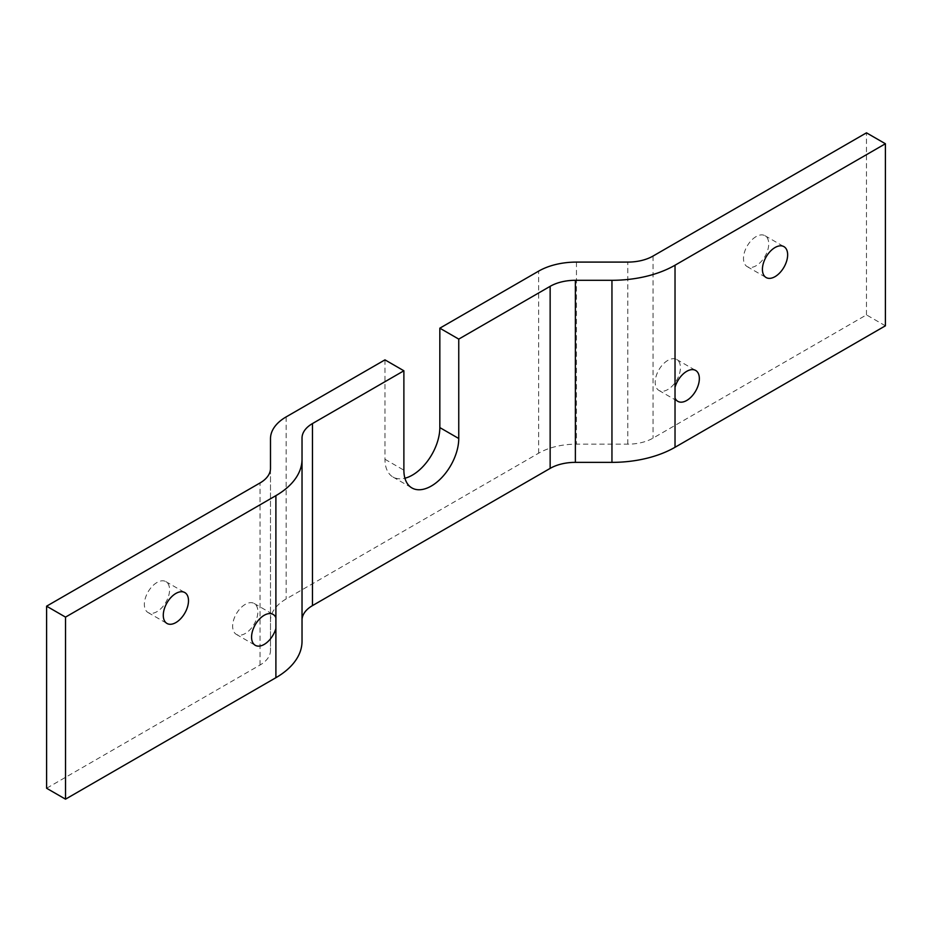 <?xml version="1.0" encoding="UTF-8"?>
<svg xmlns="http://www.w3.org/2000/svg" width="932" height="932" viewBox="0 0 932 932"><rect width="100%" height="100%" fill="white"/><g stroke="black" fill="none" stroke-linecap="round" stroke-linejoin="round"><path stroke-width="0.7" stroke-dasharray="4.66 3.5" d="M756.108 236.6A17.836 10.299 120 0 0 744.458 252.327A17.836 10.299 120 0 0 747.196 266.622A17.836 10.299 120 0 0 765.032 256.323A17.836 10.299 120 0 0 765.032 235.726A17.836 10.299 120 0 0 756.108 236.6M245.267 604.367A17.836 10.299 120 0 0 233.606 620.083A17.836 10.299 120 0 0 236.344 634.377A17.836 10.299 120 0 0 254.18 624.079A17.836 10.299 120 0 0 254.18 603.482A17.836 10.299 120 0 0 245.267 604.367M156.972 582.512A17.836 10.299 120 0 0 145.322 598.239A17.836 10.299 120 0 0 148.048 612.534A17.836 10.299 120 0 0 165.884 602.235A17.836 10.299 120 0 0 165.884 581.638A17.836 10.299 120 0 0 156.972 582.512M667.813 360.404A17.836 10.299 120 0 0 656.163 376.12A17.836 10.299 120 0 0 658.901 390.415A17.836 10.299 120 0 0 676.737 380.116A17.836 10.299 120 0 0 676.737 359.519A17.836 10.299 120 0 0 667.813 360.404M384.963 359.857L384.963 459.266A38.794 22.403 120 0 0 392.989 477.021A38.794 22.403 120 0 0 404.919 478.221M302.026 438.122L302.026 641.298M885.4 325.816L866.48 314.888L653.041 438.122A35.672 20.597 180 0 1 627.807 444.156L576.465 444.156A53.52 30.896 0 0 0 538.626 453.208L286.159 598.961A53.52 30.896 0 0 0 270.49 620.805L270.49 650.454A35.672 20.597 180 0 1 260.04 665.017L46.6 788.251M270.49 620.805L270.49 438.739M270.49 468.388L270.49 650.454M866.48 314.888L866.48 132.833M384.963 459.266L403.882 470.182M576.465 262.09L576.465 444.156M538.626 453.208L538.626 271.142M286.159 416.895L286.159 598.961M260.04 665.017L260.04 482.951M653.041 256.055L653.041 438.122M627.807 444.156L627.807 262.09M747.196 266.622L766.116 277.538M765.032 235.726L783.952 246.642M236.344 634.377L255.263 645.305M254.18 603.482L273.099 614.409M148.048 612.534L166.968 623.45M165.884 581.638L184.804 592.554M658.901 390.415L677.82 401.343M676.737 359.519L695.656 370.447M392.989 477.021L411.921 487.949"/><path stroke-width="1.4" d="M775.028 247.528A17.836 10.299 -60 0 1 783.952 246.642A17.836 10.299 -60 0 1 783.952 267.239A17.836 10.299 -60 0 1 766.116 277.538A17.836 10.299 -60 0 1 763.378 263.243A17.836 10.299 -60 0 1 775.028 247.528M264.187 615.283A17.836 10.299 -60 0 1 273.099 614.409A17.836 10.299 -60 0 1 275.895 617.695L275.895 628.483A17.836 10.299 -60 0 1 255.263 645.305A17.836 10.299 -60 0 1 252.537 631.011A17.836 10.299 -60 0 1 264.187 615.283M175.892 593.439A17.836 10.299 -60 0 1 184.804 592.554A17.836 10.299 -60 0 1 184.804 613.151A17.836 10.299 -60 0 1 166.968 623.45A17.836 10.299 -60 0 1 164.242 609.155A17.836 10.299 -60 0 1 175.892 593.439M686.733 371.332A17.836 10.299 -60 0 1 695.656 370.447A17.836 10.299 -60 0 1 695.656 391.044A17.836 10.299 -60 0 1 677.82 401.343A17.836 10.299 -60 0 1 675.024 398.046L675.024 387.269A17.836 10.299 -60 0 1 686.733 371.332M675.024 387.269L675.024 265.212L885.4 143.749L885.4 325.816L675.024 447.278L675.024 398.046M275.895 628.483L275.895 677.704L65.52 799.167L65.52 617.112L275.895 495.649L275.895 617.695M404.919 478.221A38.794 22.403 120 0 0 439.834 427.59L439.834 328.18L458.754 339.108L458.754 438.506A38.794 22.403 -60 0 1 441.815 477.557A38.794 22.403 -60 0 1 411.921 487.949A38.794 22.403 -60 0 1 403.882 470.182L403.882 370.785L384.963 359.857L286.159 416.895A53.52 30.896 180 0 0 270.49 438.739L270.49 468.388A35.672 20.597 0 0 1 260.04 482.951L46.6 606.184L65.52 617.112M458.754 339.108L550.148 286.334L550.148 468.388L312.476 605.614L312.476 423.559L403.882 370.785M275.895 677.704A89.192 51.493 0 0 0 302.026 641.298L302.026 459.231A89.192 51.493 180 0 1 275.895 495.649M302.026 459.231L302.026 438.122A35.672 20.597 0 0 1 312.476 423.559M675.024 265.212A89.192 51.493 180 0 1 611.951 280.299L611.951 462.365A89.192 51.493 0 0 0 675.024 447.278M611.951 462.365L575.382 462.365L575.382 280.299L611.951 280.299M550.148 468.388A35.672 20.597 180 0 1 575.382 462.365M302.026 620.176A35.672 20.597 180 0 1 312.476 605.614M46.6 606.184L46.6 788.251L65.52 799.167M575.382 280.299A35.672 20.597 0 0 0 550.148 286.334M439.834 328.18L538.626 271.142A53.52 30.896 180 0 1 576.465 262.09L627.807 262.09A35.672 20.597 0 0 0 653.041 256.055L866.48 132.833L885.4 143.749M439.834 427.59L458.754 438.506"/></g></svg>
